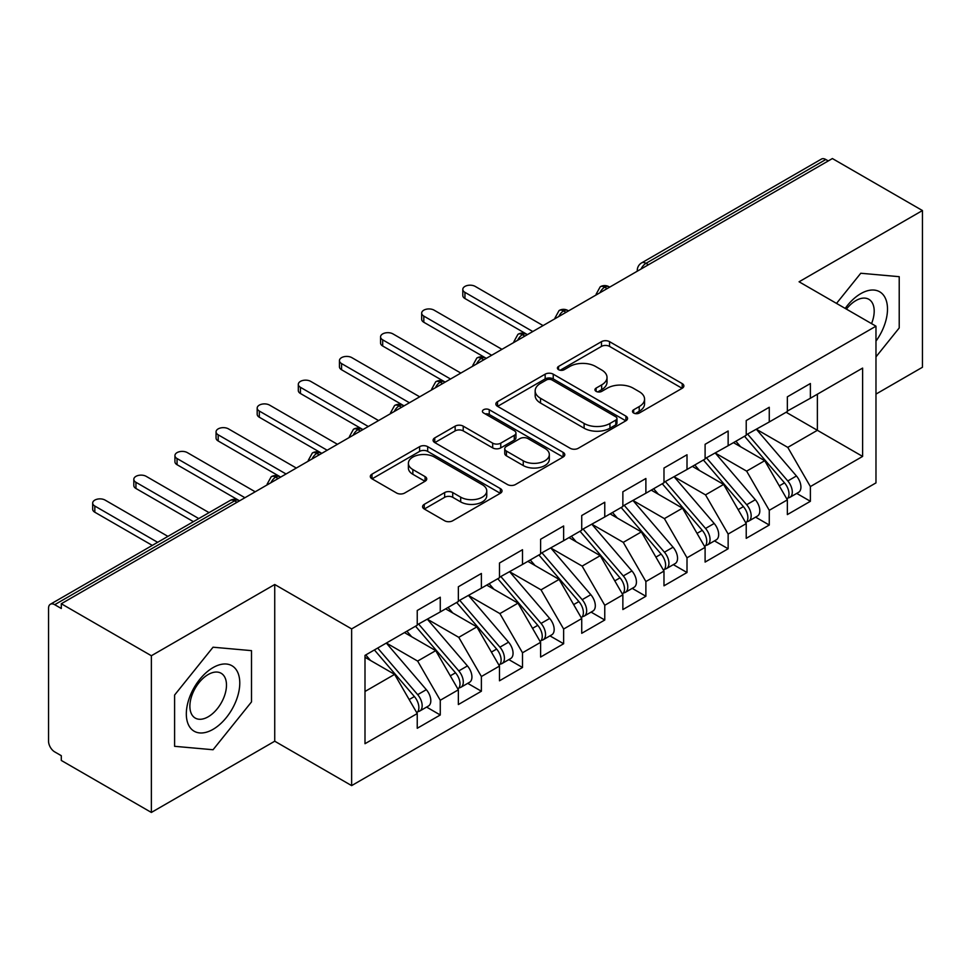 <?xml version="1.0" encoding="UTF-8"?>
<svg xmlns="http://www.w3.org/2000/svg" width="971" height="971" viewBox="0 0 971 971"><rect width="100%" height="100%" fill="white"/><g stroke="black" fill="none" stroke-linecap="round" stroke-linejoin="round"><path stroke-width="1.46" d="M633.662 413.027A3.993 2.306 0 0 0 639.319 413.027L682.2 388.266A5.705 3.301 0 0 0 683.875 385.936A5.705 3.301 0 0 0 682.2 383.606L609.545 341.658A5.705 3.301 0 0 0 601.474 341.658L558.58 366.419A3.993 2.306 0 0 0 557.415 368.058A3.993 2.306 0 0 0 558.58 369.684A3.993 2.306 0 0 0 564.236 369.684L569.783 366.48A18.267 10.547 0 0 1 595.624 366.48L601.668 369.975A18.267 10.547 0 0 1 607.021 377.428A18.267 10.547 0 0 1 601.668 384.892L596.121 388.097A3.993 2.306 0 0 0 594.956 389.723A3.993 2.306 0 0 0 596.121 391.362A3.993 2.306 0 0 0 601.777 391.362L607.324 388.157A18.267 10.547 0 0 1 633.165 388.157L639.209 391.653A18.267 10.547 0 0 1 644.562 399.105A18.267 10.547 0 0 1 639.209 406.57L633.662 409.774A3.993 2.306 0 0 0 632.497 411.401A3.993 2.306 0 0 0 633.662 413.027L633.662 409.774M424.266 504.337A5.705 3.301 0 0 0 422.591 506.668A5.705 3.301 0 0 0 424.266 508.998L444.645 520.759A5.705 3.301 0 0 0 452.717 520.759L500.356 493.256A5.705 3.301 0 0 0 502.031 490.925A5.705 3.301 0 0 0 500.356 488.595L427.689 446.648A5.705 3.301 0 0 0 419.618 446.648L371.99 474.151A5.705 3.301 0 0 0 370.315 476.482A5.705 3.301 0 0 0 371.99 478.812L396.617 493.025A5.705 3.301 0 0 0 404.689 493.025L425.067 481.264A5.705 3.301 0 0 0 426.742 478.934A5.705 3.301 0 0 0 425.067 476.603L412.857 469.551A15.269 8.812 0 0 1 408.39 463.313A15.269 8.812 0 0 1 417.809 455.168A15.269 8.812 0 0 1 434.45 457.074L482.284 484.699A15.269 8.812 0 0 1 486.762 490.925A15.269 8.812 0 0 1 477.331 499.082A15.269 8.812 0 0 1 460.691 497.164L452.717 492.564A5.705 3.301 0 0 0 444.645 492.564L424.266 504.337L424.266 508.998M875.976 394.092L922.45 367.256L922.45 210.549L832.39 158.552L61.294 603.744L61.294 608.489L54.716 604.69A8.727 5.037 -120 0 0 50.358 604.253A8.727 5.037 -120 0 0 48.55 608.247L48.55 741.213A8.727 5.037 -120 0 0 54.716 751.894L61.294 755.693L61.294 760.451L151.367 812.448L274.732 741.213L351.636 785.612L351.636 628.905L274.732 584.506L151.367 655.741L61.294 603.744M922.45 210.549L799.072 281.784L875.976 326.183L351.636 628.905M570.183 448.286A5.705 3.301 0 0 0 578.267 448.286L625.894 420.783A5.705 3.301 0 0 0 627.569 418.452A5.705 3.301 0 0 0 625.894 416.122L553.239 374.175A5.705 3.301 0 0 0 545.156 374.175L497.528 401.666A5.705 3.301 0 0 0 495.853 403.997A5.705 3.301 0 0 0 497.528 406.327L570.183 448.286M485.197 413.901A3.993 2.306 0 0 1 489.25 414.459L489.25 409.713L563.119 452.365A5.705 3.301 0 0 1 564.794 454.695A5.705 3.301 0 0 1 563.119 457.025L515.492 484.517A5.705 3.301 0 0 1 507.42 484.517L434.753 442.57L434.753 437.909A5.705 3.301 0 0 0 433.09 440.239A5.705 3.301 0 0 0 434.753 442.57M434.753 437.909L455.144 426.148A5.705 3.301 0 0 1 463.216 426.148L492.685 443.152A5.705 3.301 0 0 0 500.757 443.152L514.278 435.348A5.705 3.301 0 0 0 515.953 433.017A5.705 3.301 0 0 0 514.278 430.687L483.607 412.978A3.993 2.306 0 0 1 482.429 411.34A3.993 2.306 0 0 1 484.893 409.216A3.993 2.306 0 0 1 489.25 409.713M351.636 785.612L875.976 482.89L875.976 326.183M786.122 412.25L862.612 456.419L862.612 368.094L810.384 398.244L810.384 383.521L787.36 396.823L787.36 411.534L769.263 421.984L769.263 407.262L746.226 420.564L746.226 435.287L728.141 445.725L728.141 431.003L705.104 444.305L705.104 459.028L687.007 469.479L687.007 454.756L663.982 468.046L663.982 482.769L645.885 493.219L645.885 478.497L622.86 491.787L622.86 506.51L604.763 516.96L604.763 502.238L581.726 515.528L581.726 530.251L563.641 540.701L563.641 525.979L540.604 539.281L540.604 554.004L522.507 564.442L522.507 549.72L499.482 563.022L499.482 577.745L481.385 588.183L481.385 573.473L458.361 586.763L458.361 601.486L440.264 611.936L440.264 597.214L417.239 610.504L417.239 625.227L364.999 655.376L364.999 743.713L417.239 713.551L394.614 674.372L364.999 657.282M862.612 456.419L810.384 486.568L787.772 447.388L756.506 429.352M796.718 493.402L810.384 501.291L810.384 486.568M810.384 501.291L787.36 514.581L787.36 499.871L769.263 510.309L746.638 471.141L715.384 453.093M755.596 517.142L769.263 525.032L769.263 510.309M769.263 525.032L746.226 538.335L746.226 523.612L728.141 534.05L705.516 494.882L674.262 476.834M714.462 540.883L728.141 548.773L728.141 534.05M728.141 548.773L705.104 562.075L705.104 547.353L687.007 557.803L664.395 518.623L633.141 500.575M673.34 564.624L687.007 572.514L687.007 557.803M687.007 572.514L663.982 585.816L663.982 571.094L645.885 581.544L623.273 542.364L592.007 524.316M632.218 588.365L645.885 596.267L645.885 581.544M645.885 596.267L622.86 609.557L622.86 594.835L604.763 605.285L582.139 566.105L550.885 548.069L590.817 594.689L582.175 599.677A11.628 6.712 60 0 1 586.666 610.735A11.628 6.712 60 0 1 584.263 616.063A11.628 6.712 60 0 1 582.369 616.597M591.096 612.118L604.763 620.008L604.763 605.285M604.763 620.008L581.726 633.298L581.726 618.576L563.641 629.026L541.017 589.846L509.763 571.81M549.962 635.859L563.641 643.749L563.641 629.026M563.641 643.749L540.604 657.039L540.604 642.329L522.507 652.767L499.895 613.599L468.641 595.551M508.84 659.6L522.507 667.49L522.507 652.767M522.507 667.49L499.482 680.792L499.482 666.07L481.385 676.52L458.773 637.34L427.519 619.292M467.719 683.341L481.385 691.231L481.385 676.52M481.385 691.231L458.361 704.533L458.361 689.811L440.264 700.261L417.639 661.081L386.385 643.033M426.597 707.082L440.264 714.984L440.264 700.261M440.264 714.984L417.239 728.274L417.239 713.551M417.239 624.754L440.264 611.936M364.999 691.473L394.614 674.372M458.361 601.013L481.385 588.183M417.639 661.081L435.736 650.631L404.482 632.594M458.361 689.811L435.736 650.631M499.482 577.272L522.507 564.442M458.773 637.34L476.858 626.89L445.604 608.841M499.482 666.07L476.858 626.89M540.604 553.519L563.641 540.701M499.895 613.599L517.992 603.149L486.738 585.1M540.604 642.329L517.992 603.149M581.726 529.778L604.763 516.96M541.017 589.846L559.114 579.408L527.86 561.359M581.726 618.576L559.114 579.408M622.86 506.037L645.885 493.219M582.139 566.105L600.236 555.667L568.982 537.618M622.86 594.835L600.236 555.667M663.982 482.296L687.007 469.479M623.273 542.364L641.358 531.914L610.104 513.877M663.982 571.094L641.358 531.914M705.104 458.555L728.141 445.725M664.395 518.623L682.492 508.173L651.238 490.124M705.104 547.353L682.492 508.173M746.226 434.814L769.263 421.984M705.516 494.882L723.613 484.432L692.359 466.383M746.226 523.612L723.613 484.432M828.275 160.931L825.811 159.511L645.994 263.323L648.458 264.743M641.054 269.016A8.727 5.037 120 0 1 645.994 263.323A8.727 5.037 60 0 0 641.625 262.886L821.442 159.074A8.727 5.037 60 0 1 825.811 159.511M787.36 411.061L810.384 398.244M787.772 447.388L817.376 430.299L817.376 394.202L862.612 368.094M746.638 471.141L764.735 460.691L733.481 442.642M787.36 499.871L764.735 460.691M151.367 655.741L151.367 812.448M860.767 273.252L836.529 303.401L860.767 273.252L899.219 276.686L860.767 273.252M899.219 327.955L899.219 276.686L899.219 327.955L875.976 356.867L899.219 327.955M274.732 741.213L274.732 584.506M251.501 701.912L251.501 650.643L213.05 647.208L174.598 695.042L174.598 746.311L213.05 749.746L251.501 701.912L213.05 749.746L174.598 746.311L174.598 695.042L213.05 647.208L251.501 650.643L251.501 701.912M607.13 288.605L604.654 287.185A8.727 5.037 -120 0 0 600.296 286.748A8.727 5.037 -120 0 0 600.199 286.809L596.133 294.189A8.727 5.037 0 0 0 596.23 294.905M565.996 312.346L563.532 310.926A8.727 5.037 -120 0 0 559.175 310.502A8.727 5.037 -120 0 0 559.065 310.562L555.011 317.93A8.727 5.037 0 0 0 555.096 318.646M524.874 336.1L522.41 334.667A8.727 5.037 -120 0 0 518.053 334.242A8.727 5.037 -120 0 0 517.944 334.303L513.89 341.671A8.727 5.037 0 0 0 513.975 342.387M483.752 359.84L481.288 358.408A8.727 5.037 -120 0 0 476.919 357.983A8.727 5.037 -120 0 0 476.822 358.044L472.768 365.412A8.727 5.037 0 0 0 472.853 366.128M442.63 383.581L440.154 382.161A8.727 5.037 -120 0 0 435.797 381.724A8.727 5.037 -120 0 0 435.7 381.785L431.634 389.165A8.727 5.037 0 0 0 431.731 389.881M401.509 407.322L399.032 405.902A8.727 5.037 -120 0 0 394.675 405.465A8.727 5.037 -120 0 0 394.566 405.526L390.512 412.906A8.727 5.037 0 0 0 390.597 413.622M360.375 431.063L357.911 429.643A8.727 5.037 -120 0 0 353.553 429.206A8.727 5.037 -120 0 0 353.444 429.267L349.39 436.647A8.727 5.037 0 0 0 349.475 437.363M319.253 454.816L316.789 453.384A8.727 5.037 -120 0 0 312.419 452.959A8.727 5.037 -120 0 0 312.322 453.02L308.268 460.388A8.727 5.037 0 0 0 308.353 461.104M278.131 478.557L275.667 477.125A8.727 5.037 -120 0 0 271.297 476.7A8.727 5.037 -120 0 0 271.2 476.761L267.134 484.128A8.727 5.037 0 0 0 267.231 484.845M635.265 413.597L639.209 411.316A18.267 10.547 0 0 0 644.562 403.851L644.562 399.105M607.021 377.428L607.021 382.186A18.267 10.547 0 0 1 601.668 389.638L597.723 391.92M682.128 388.315L609.545 346.404A5.705 3.301 0 0 0 601.474 346.404L560.182 370.242M625.822 420.831L553.239 378.921A5.705 3.301 0 0 0 545.156 378.921L497.601 406.376M615.808 420.079A3.993 2.306 0 0 0 616.973 418.452A3.993 2.306 0 0 0 615.808 416.814L552.026 380.001A3.993 2.306 0 0 0 546.37 380.001L540.519 383.375A18.267 10.547 0 0 0 535.167 390.84A18.267 10.547 0 0 0 540.519 398.292L584.117 423.465A18.267 10.547 0 0 0 609.946 423.465L615.808 420.079L615.808 424.837A3.993 2.306 0 0 0 616.973 423.198L616.973 418.452M535.167 390.84L535.167 395.585A18.267 10.547 0 0 0 540.519 403.038L540.519 398.292M615.808 424.837L609.946 428.211A18.267 10.547 0 0 1 584.117 428.211L540.519 403.038M434.838 442.618L455.144 430.893L455.144 426.148M515.953 433.017L515.953 437.763A5.705 3.301 0 0 1 514.278 440.094L500.757 447.898A5.705 3.301 0 0 1 492.685 447.898L463.216 430.893A5.705 3.301 0 0 0 455.144 430.893M489.25 414.459L563.046 457.062M523.26 460.812A15.269 8.812 0 0 0 539.9 462.718A15.269 8.812 0 0 0 549.331 454.574A15.269 8.812 0 0 0 544.852 448.335L528.006 438.613A5.705 3.301 0 0 0 519.934 438.613L506.413 446.417A5.705 3.301 0 0 0 504.738 448.748A5.705 3.301 0 0 0 506.413 451.078L523.26 460.812L523.26 465.558A15.269 8.812 0 0 0 539.9 467.464A15.269 8.812 0 0 0 549.331 459.319L549.331 454.574M504.738 448.748L504.738 453.493A5.705 3.301 0 0 0 506.413 455.824L506.413 451.078M523.26 465.558L506.413 455.824M486.762 490.925L486.762 495.683A15.269 8.812 0 0 1 477.331 503.828A15.269 8.812 0 0 1 460.691 501.91L452.717 497.31A5.705 3.301 0 0 0 444.645 497.31L424.339 509.035M408.39 463.313L408.39 468.058A15.269 8.812 0 0 0 412.857 474.297L412.857 469.551M424.995 481.3L412.857 474.297M500.283 493.304L427.689 451.394A5.705 3.301 0 0 0 419.618 451.394L372.063 478.861M747.828 434.365L787.797 480.961A11.628 6.712 60 0 1 792.287 492.018A11.628 6.712 60 0 1 789.884 497.346L798.514 492.358A11.628 6.712 -120 0 0 800.929 487.029A11.628 6.712 -120 0 0 796.438 475.984L756.458 429.376M789.884 497.346A11.628 6.712 60 0 1 788.003 497.88M744.526 436.258L784.507 482.866A11.628 6.712 60 0 1 788.998 493.923A11.628 6.712 60 0 1 786.886 499.058M464.939 292.356L464.939 298.522A7.27 4.2 180 0 1 462.803 295.56L462.803 289.382A7.27 4.2 0 0 0 464.939 292.356L532.788 331.524M543.068 325.588L475.22 286.409A7.27 4.2 0 0 0 467.294 285.51A7.27 4.2 0 0 0 462.803 289.382M740.63 446.769L735.897 441.247M464.939 298.522L526.768 334.242A8.727 5.037 120 0 0 522.41 334.667A8.727 5.037 120 0 0 517.677 340.251M706.694 458.106L746.675 504.714A11.628 6.712 60 0 1 751.166 515.759A11.628 6.712 60 0 1 748.762 521.087L757.392 516.099A11.628 6.712 -120 0 0 759.808 510.782A11.628 6.712 -120 0 0 755.317 499.725L715.336 453.117M748.762 521.087A11.628 6.712 60 0 1 746.869 521.621M703.405 460.011L743.385 506.607A11.628 6.712 60 0 1 747.876 517.664A11.628 6.712 60 0 1 745.764 522.799M423.817 316.097L423.817 322.263A7.27 4.2 180 0 1 421.681 319.301L421.681 313.123A7.27 4.2 0 0 0 423.817 316.097L491.666 355.265M501.946 349.329L434.098 310.162A7.27 4.2 0 0 0 426.172 309.251A7.27 4.2 0 0 0 421.681 313.123M699.508 470.522L694.775 464.988M423.817 322.263L486.325 358.36M665.572 481.847L705.553 528.455A11.628 6.712 60 0 1 710.044 539.512A11.628 6.712 60 0 1 707.628 544.828L716.27 539.84A11.628 6.712 -120 0 0 718.674 534.523A11.628 6.712 -120 0 0 714.183 523.466L674.214 476.858M707.628 544.828A11.628 6.712 60 0 1 705.747 545.374M662.283 483.752L702.264 530.348A11.628 6.712 60 0 1 706.754 541.405A11.628 6.712 60 0 1 704.643 546.539M382.683 339.838L382.683 346.004A7.27 4.2 180 0 1 380.559 343.042L380.559 336.864A7.27 4.2 0 0 0 382.683 339.838L450.544 379.018M460.824 373.07L392.964 333.903A7.27 4.2 0 0 0 385.05 332.992A7.27 4.2 0 0 0 380.559 336.864M658.387 494.263L653.641 488.741M382.683 346.004L444.524 381.724A8.727 5.037 120 0 0 440.154 382.161A8.727 5.037 120 0 0 435.433 387.732M624.45 505.588L664.431 552.196A11.628 6.712 60 0 1 668.922 563.253A11.628 6.712 60 0 1 666.507 568.569L675.148 563.593A11.628 6.712 -120 0 0 677.552 558.264A11.628 6.712 -120 0 0 673.061 547.207L633.08 500.611M666.507 568.569A11.628 6.712 60 0 1 664.625 569.115M621.161 507.493L661.13 554.089A11.628 6.712 60 0 1 665.62 565.146A11.628 6.712 60 0 1 663.509 570.28M341.561 363.579L341.561 369.757A7.27 4.2 180 0 1 339.437 366.783L339.437 360.617A7.27 4.2 0 0 0 341.561 363.579L409.422 402.759M419.703 396.823L351.842 357.644A7.27 4.2 0 0 0 343.916 356.733A7.27 4.2 0 0 0 339.437 360.617M617.265 518.004L612.519 512.482M341.561 369.757L404.07 405.842M583.328 529.341L623.297 575.937A11.628 6.712 60 0 1 627.788 586.994A11.628 6.712 60 0 1 625.385 592.322L634.014 587.334A11.628 6.712 -120 0 0 636.43 582.005A11.628 6.712 -120 0 0 631.939 570.948L591.958 524.352M625.385 592.322A11.628 6.712 60 0 1 623.503 592.856M580.039 531.234L620.008 577.842A11.628 6.712 60 0 1 624.499 588.887A11.628 6.712 60 0 1 622.387 594.021M300.44 387.32L300.44 393.498A7.27 4.2 180 0 1 298.315 390.524L298.315 384.358A7.27 4.2 0 0 0 300.44 387.32L368.288 426.5M378.569 420.564L310.72 381.385A7.27 4.2 0 0 0 302.794 380.474A7.27 4.2 0 0 0 298.315 384.358M576.143 541.745L571.397 536.223M300.44 393.498L362.948 429.583M875.976 341.112A37.808 21.823 120 0 0 886.28 300.585A37.808 21.823 120 0 0 860.767 293.655A37.808 21.823 120 0 0 845.195 308.414M871.545 323.622A25.877 14.941 120 0 0 868.839 299.299A25.877 14.941 120 0 0 855.9 300.585A25.877 14.941 120 0 0 846.409 309.118M213.05 729.342A37.808 21.823 120 0 0 239.776 683.038A37.808 21.823 120 0 0 213.05 667.611A37.808 21.823 120 0 0 186.323 713.903A37.808 21.823 120 0 0 213.05 729.342M208.182 716.792A25.877 14.941 120 0 0 225.09 693.986A25.877 14.941 120 0 0 221.121 673.255A25.877 14.941 120 0 0 208.182 674.529A25.877 14.941 120 0 0 191.275 697.336A25.877 14.941 120 0 0 195.244 718.079A25.877 14.941 120 0 0 208.182 716.792M584.263 616.063L592.893 611.075A11.628 6.712 -120 0 0 595.308 605.746A11.628 6.712 -120 0 0 590.817 594.689M538.905 554.975L578.886 601.583A11.628 6.712 60 0 1 583.377 612.64A11.628 6.712 60 0 1 581.265 617.774M259.318 411.061L259.318 417.239A7.27 4.2 180 0 1 257.181 414.277L257.181 408.099A7.27 4.2 0 0 0 259.318 411.061L327.166 450.241M337.447 444.305L269.598 405.125A7.27 4.2 0 0 0 261.672 404.215A7.27 4.2 0 0 0 257.181 408.099M535.009 565.486L530.275 559.964M259.318 417.239L321.146 452.959A8.727 5.037 120 0 0 316.789 453.384A8.727 5.037 120 0 0 312.055 458.967M542.194 553.082L582.175 599.677M501.072 576.823L541.053 623.418A11.628 6.712 60 0 1 545.544 634.476A11.628 6.712 60 0 1 543.129 639.804L551.771 634.816A11.628 6.712 -120 0 0 554.174 629.487A11.628 6.712 -120 0 0 549.683 618.442L509.714 571.834M543.129 639.804A11.628 6.712 60 0 1 541.248 640.338M497.783 578.716L537.764 625.324A11.628 6.712 60 0 1 542.255 636.381A11.628 6.712 60 0 1 540.143 641.515M218.184 434.814L218.184 440.98A7.27 4.2 180 0 1 216.06 438.018L216.06 431.84A7.27 4.2 0 0 0 218.184 434.814L286.044 473.982M296.325 468.046L228.476 428.879A7.27 4.2 0 0 0 220.551 427.968A7.27 4.2 0 0 0 216.06 431.84M493.887 589.227L489.153 583.705M218.184 440.98L280.024 476.7A8.727 5.037 120 0 0 275.667 477.125A8.727 5.037 120 0 0 270.933 482.708M459.951 600.564L499.931 647.172A11.628 6.712 60 0 1 504.422 658.217A11.628 6.712 60 0 1 502.007 663.545L510.649 658.556A11.628 6.712 -120 0 0 513.052 653.24A11.628 6.712 -120 0 0 508.561 642.183L468.58 595.575M502.007 663.545A11.628 6.712 60 0 1 500.126 664.079M456.661 602.469L496.642 649.065A11.628 6.712 60 0 1 501.133 660.122A11.628 6.712 60 0 1 499.009 665.256M177.062 458.555L177.062 464.721A7.27 4.2 180 0 1 174.938 461.759L174.938 455.581A7.27 4.2 0 0 0 177.062 458.555L244.923 497.722M255.203 491.787L187.342 452.62A7.27 4.2 0 0 0 179.429 451.709A7.27 4.2 0 0 0 174.938 455.581M452.765 612.98L448.019 607.445M177.062 464.721L239.57 500.818M418.829 624.304L458.798 670.912A11.628 6.712 60 0 1 463.288 681.97A11.628 6.712 60 0 1 460.885 687.286L469.515 682.31A11.628 6.712 -120 0 0 471.93 676.981A11.628 6.712 -120 0 0 467.439 665.924L427.458 619.328M460.885 687.286A11.628 6.712 60 0 1 459.004 687.832M415.539 626.21L455.508 672.806A11.628 6.712 60 0 1 459.999 683.863A11.628 6.712 60 0 1 457.887 688.997M135.94 482.296L135.94 488.474A7.27 4.2 180 0 1 133.816 485.5L133.816 479.322A7.27 4.2 0 0 0 135.94 482.296L198.776 518.575M209.056 512.639L146.22 476.36A7.27 4.2 0 0 0 138.295 475.45A7.27 4.2 0 0 0 133.816 479.322M411.643 636.721L406.898 631.199M135.94 488.474L193.423 521.658M377.695 648.058L417.676 694.653A11.628 6.712 60 0 1 422.167 705.711A11.628 6.712 60 0 1 419.763 711.027L428.393 706.051A11.628 6.712 -120 0 0 430.808 700.722A11.628 6.712 -120 0 0 426.318 689.665L386.337 643.069M419.763 711.027A11.628 6.712 60 0 1 417.882 711.573M374.405 649.951L414.386 696.547A11.628 6.712 60 0 1 418.877 707.604A11.628 6.712 60 0 1 416.765 712.738M94.818 506.037L94.818 512.215A7.27 4.2 180 0 1 92.682 509.241L92.682 503.075A7.27 4.2 0 0 0 94.818 506.037L157.642 542.316M167.922 536.38L105.099 500.101A7.27 4.2 0 0 0 97.173 499.191A7.27 4.2 0 0 0 92.682 503.075M370.509 660.462L365.776 654.94M94.818 512.215L152.301 545.399M237.009 502.298L234.533 500.878L54.716 604.69M239.558 500.818L238.902 500.441A8.727 5.037 120 0 0 234.533 500.878A8.727 5.037 -120 0 0 230.176 500.441L50.358 604.253M609.679 287.137L609.023 286.748A8.727 5.037 120 0 0 604.654 287.185A8.727 5.037 120 0 0 599.932 292.769M637.267 271.212L637.267 270.448A8.727 5.037 0 0 0 637.352 271.152M568.557 310.878L567.901 310.502A8.727 5.037 120 0 0 563.532 310.926A8.727 5.037 120 0 0 558.798 316.51M486.313 358.36L485.646 357.983A8.727 5.037 120 0 0 481.288 358.408A8.727 5.037 120 0 0 476.555 363.991M404.057 405.854L403.402 405.465A8.727 5.037 120 0 0 399.032 405.902A8.727 5.037 120 0 0 394.299 411.486M362.936 429.595L362.268 429.206A8.727 5.037 120 0 0 357.911 429.643A8.727 5.037 120 0 0 353.177 435.226M639.209 411.316L639.209 406.57M596.121 391.362L596.121 388.097M601.668 389.638L601.668 384.892M558.58 369.684L558.58 366.419M601.474 346.404L601.474 341.658M609.545 346.404L609.545 341.658M682.2 388.266L682.2 383.606M497.528 406.327L497.528 401.666M545.156 378.921L545.156 374.175M553.239 378.921L553.239 374.175M625.894 420.783L625.894 416.122M584.117 428.211L584.117 423.465M609.946 428.211L609.946 423.465M463.216 430.893L463.216 426.148M492.685 447.898L492.685 443.152M500.757 447.898L500.757 443.152M514.278 440.094L514.278 435.348M563.119 457.025L563.119 452.365M444.645 497.31L444.645 492.564M452.717 497.31L452.717 492.564M460.691 501.91L460.691 497.164M425.067 481.264L425.067 476.603M371.99 478.812L371.99 474.151M419.618 451.394L419.618 446.648M427.689 451.394L427.689 446.648M500.356 493.256L500.356 488.595M784.507 482.866L779.288 485.876M796.438 475.984L787.797 480.961M743.385 506.607L738.154 509.629M755.317 499.725L746.675 504.714M702.264 530.348L697.032 533.37M714.183 523.466L705.553 528.455M661.13 554.089L655.911 557.111M673.061 547.207L664.431 552.196M620.008 577.842L614.789 580.852M631.939 570.948L623.297 575.937M578.886 601.583L573.655 604.593M537.764 625.324L532.533 628.346M549.683 618.442L541.053 623.418M496.642 649.065L491.411 652.087M508.561 642.183L499.931 647.172M455.508 672.806L450.289 675.828M467.439 665.924L458.798 670.912M414.386 696.547L409.155 699.569M426.318 689.665L417.676 694.653M609.023 286.748A8.727 8.727 0 0 0 600.296 286.748M641.625 262.886A8.727 8.727 0 0 0 637.267 270.448M567.901 310.502A8.727 8.727 0 0 0 559.175 310.502M596.133 294.189L596.133 294.953M526.768 334.242A8.727 8.727 0 0 0 518.053 334.242M555.011 317.93L555.011 318.694M485.646 357.983A8.727 8.727 0 0 0 476.919 357.983M513.89 341.671L513.89 342.435M444.524 381.724A8.727 8.727 0 0 0 435.797 381.724M472.768 365.412L472.768 366.188M403.402 405.465A8.727 8.727 0 0 0 394.675 405.465M431.634 389.165L431.634 389.929M362.268 429.206A8.727 8.727 0 0 0 353.553 429.206M390.512 412.906L390.512 413.67M321.146 452.959A8.727 8.727 0 0 0 312.419 452.959M349.39 436.647L349.39 437.411M280.024 476.7A8.727 8.727 0 0 0 271.297 476.7M308.268 460.388L308.268 461.152M238.902 500.441A8.727 8.727 0 0 0 230.176 500.441M267.134 484.128L267.134 484.893"/></g></svg>
